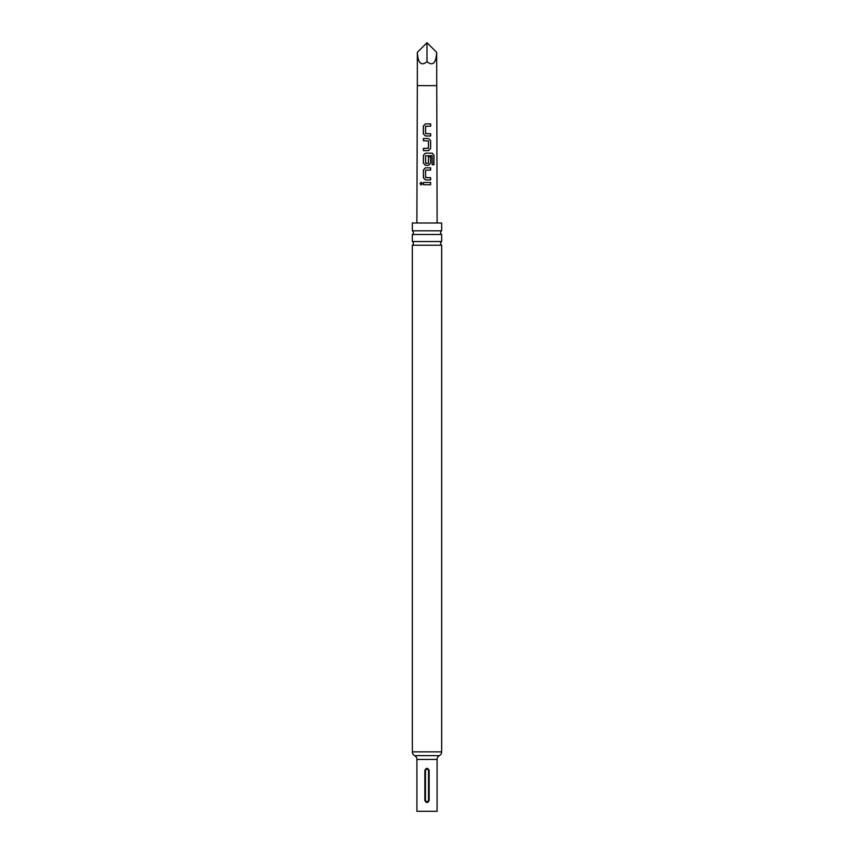 <?xml version="1.0" encoding="UTF-8"?>
<svg xmlns="http://www.w3.org/2000/svg" width="854" height="854" viewBox="0 0 854 854"><rect width="100%" height="100%" fill="white"/><g stroke="black" fill="none" stroke-linecap="round" stroke-linejoin="round"><path stroke-width="1.28" d="M420.019 183.621L421.086 182.212L422.26 183.61L421.065 185.008L420.019 183.621M421.129 185.008L420.168 183.621L421.15 182.222M441.657 751.851A4.291 4.291 0 0 1 439.372 755.641A4.291 4.291 0 0 0 437.088 759.441L437.088 811.3L416.912 811.3L416.912 759.441A4.291 4.291 0 0 0 414.628 755.641A4.291 4.291 0 0 1 412.343 751.851L441.657 751.851L441.657 245.215L412.343 245.215A2.146 2.146 0 0 0 412.343 241.543L441.657 241.543L441.657 234.487L412.343 234.487A2.146 2.146 0 0 0 412.343 230.815L441.657 230.815L441.657 222.99L412.343 222.99L412.343 230.815M441.657 245.215A2.146 2.146 0 0 1 441.657 241.543M441.657 234.487A2.146 2.146 0 0 1 441.657 230.815M430.629 184.731L423.403 184.731L423.403 182.478L430.64 182.478L430.629 184.731M436.661 52.361C436.042 63.207 432.829 66.324 427 61.712L427 42.7L436.661 52.361L437.12 222.99M427 123.894L430.672 123.894L430.683 126.146L425.58 126.296L425.612 133.576L430.662 133.726L430.651 135.978L425.441 135.967L423.349 133.886L423.338 125.997L425.431 123.894L427 123.894M427 138.529L428.612 138.529L430.629 140.632L430.629 148.521L428.612 150.624L423.403 150.635L423.403 148.372L428.462 148.222L428.452 140.931L423.392 140.782L423.392 138.529L427 138.529M427 153.186L432.337 153.186L433.96 155.3L433.971 164.758L432.209 164.758L432.081 155.684L425.57 155.834L425.719 163.274L428.462 163.125L428.462 156.709L430.629 156.72L430.629 163.178L428.623 165.281L425.431 165.281L423.403 163.178L423.403 155.289L425.431 153.186L427 153.186M427 167.832L430.629 167.832L430.629 170.085L425.57 170.234L425.57 177.525L430.629 177.675L430.629 179.927L425.42 179.927L423.403 177.824L423.403 169.935L425.42 167.832L427 167.832M424.854 800.465C426.285 803.23 427.715 803.23 429.146 800.465L429.146 770.415C427.715 767.639 426.285 767.639 424.854 770.415L424.854 800.465L425.473 800.465C426.488 802.152 427.502 802.152 428.527 800.465L428.527 770.415C427.512 768.717 426.498 768.717 425.473 770.415L425.473 800.465M412.343 241.543L412.343 234.487M412.343 751.851L412.343 245.215M427 42.7L417.339 52.361C417.958 63.207 421.171 66.324 427 61.712M423.477 184.742L423.403 182.478M423.477 182.478L430.64 182.478M430.555 182.478L430.555 184.731M425.463 179.927L423.403 177.824M425.719 177.675L430.629 177.675M430.555 177.675L430.555 179.927M423.477 177.824L423.477 169.935L425.463 167.832L430.629 167.832M430.555 167.832L430.555 170.085M425.463 165.281L423.477 163.178L423.477 155.289L425.431 153.186L432.22 153.186L433.96 155.3M433.811 155.3L433.821 164.758M428.43 156.709L430.544 156.72L430.629 163.178M430.555 163.178L428.58 165.281M425.719 163.274L428.313 163.274M423.477 140.782L423.477 138.529L428.612 138.529L430.555 140.632L430.629 148.521M430.555 148.521L428.58 150.624M423.477 150.635L423.477 148.372L428.313 148.372M425.473 135.967L423.349 133.886M425.783 133.726L430.662 133.726M430.576 133.726L430.565 135.978M423.435 133.886L423.424 125.997L425.431 123.894L430.672 123.894M430.597 123.894L430.597 126.146M416.88 222.99L417.339 85.624L436.661 85.624M414.628 755.641L439.372 755.641M437.088 759.441L416.912 759.441M424.854 770.415L425.473 770.415M428.527 800.465L429.146 800.465M429.146 770.415L428.527 770.415M417.339 85.624L417.339 52.361"/></g></svg>
